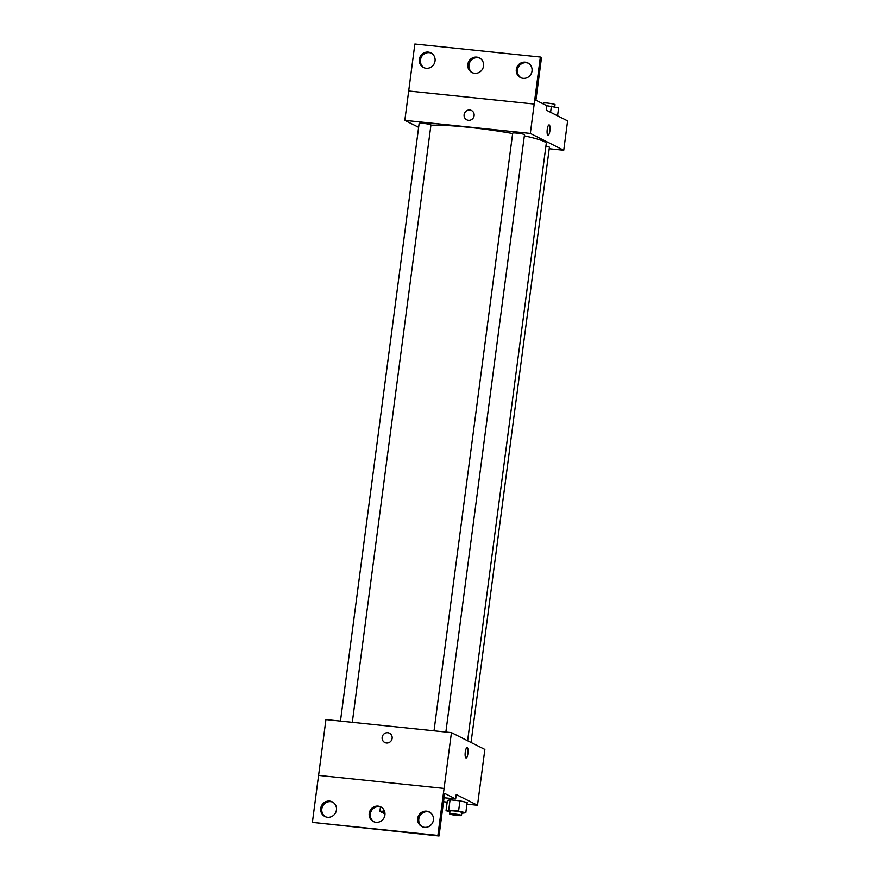 <?xml version="1.0" encoding="UTF-8"?>
<svg xmlns="http://www.w3.org/2000/svg" width="880" height="880" viewBox="0 0 880 880"><rect width="100%" height="100%" fill="white"/><g stroke="black" fill="none" stroke-linecap="round" stroke-linejoin="round"><path stroke-width="1.32" d="M384.945 813.142A11.913 1.166 7.5 0 1 383.548 812.647A11.913 1.166 7.5 0 1 383.152 812.273A11.913 1.166 7.5 0 1 384.736 811.91M384.582 811.382L383.163 811.239A15.994 1.562 7.5 0 0 379.896 811.371L384.351 813.615A15.994 1.562 7.5 0 0 384.989 813.758M383.438 809.182L383.163 811.239M380.479 806.938L379.896 811.371M443.542 801.735L447.183 802.12M466.939 804.166L477.51 805.266L456.225 794.552L455.653 798.952L444.631 793.408L439.032 836L437.888 835.428L451.44 732.622L325.93 719.587L318.593 775.39M461.736 813.263L465.806 812.768L467.159 802.494L459.943 800.833L450.065 799.799L447.403 800.437L446.05 810.722L449.944 811.613M439.032 836L312.389 822.382L318.571 775.39L444.07 788.425M477.51 805.266L484.858 749.452L451.44 732.622M389.477 733.205A5.214 4.994 -63.3 0 0 387.816 732.721A5.214 4.994 116.7 0 1 391.6 740.102A5.214 4.994 116.7 0 1 382.338 736.45A5.214 4.994 116.7 0 1 387.816 732.721A5.214 4.994 -63.3 0 0 384.791 742.511M466.059 757.977A5.214 1.397 95.9 0 0 467.929 753.456A5.214 1.397 -84.1 0 1 466.059 757.977A5.214 1.397 -84.1 0 1 465.212 752.642A5.214 1.397 -84.1 0 1 467.137 747.604A5.214 1.397 -84.1 0 1 467.929 753.456A5.214 1.397 95.9 0 0 467.137 747.604M312.389 822.382L437.888 835.428M336.424 809.996A8.184 7.843 -63.3 0 0 321.574 805.651A8.184 7.843 -63.3 0 0 324.896 816.497A8.184 7.843 -63.3 0 0 336.424 809.996M433.4 820.072A8.184 7.843 -63.3 0 0 418.55 815.727A8.184 7.843 -63.3 0 0 421.883 826.573A8.184 7.843 -63.3 0 0 433.4 820.072M384.912 815.034A8.184 7.843 -63.3 0 0 370.062 810.689A8.184 7.843 -63.3 0 0 373.395 821.535A8.184 7.843 -63.3 0 0 384.912 815.034M444.059 797.753L455.653 798.952M332.827 802.186A8.184 7.843 -63.3 0 0 325.479 816.761M429.803 812.262A8.184 7.843 -63.3 0 0 422.455 826.837M381.315 807.224A8.184 7.843 -63.3 0 0 373.967 821.799M430.914 125.224A62.513 6.105 7.5 0 1 512.644 133.529M524.359 135.839A62.513 6.105 7.5 0 1 546.26 143.473L467.621 740.784M434.016 730.818L512.699 133.122A5.951 0.583 7.5 0 1 518.683 133.32A5.951 0.583 7.5 0 1 524.502 134.673L445.863 732.05M340.461 721.094L419.144 123.398A5.951 0.583 7.5 0 1 425.128 123.596A5.951 0.583 7.5 0 1 430.947 124.96L352.308 722.326M545.897 146.223A5.951 0.583 7.5 0 1 549.417 147.224L471.053 742.5M549.219 148.742L563.739 150.249L530.321 133.419L404.822 120.373L418.627 127.325M471.46 110.495A5.214 4.994 -63.3 0 0 469.799 110.011A5.214 4.994 116.7 0 1 473.583 117.392A5.214 4.994 116.7 0 1 464.321 113.74A5.214 4.994 116.7 0 1 469.799 110.011A5.214 4.994 -63.3 0 0 466.774 119.801M563.739 150.249L567.611 120.879L546.326 110.154L546.909 105.754L535.898 100.21L541.508 57.618L540.364 57.035L534.193 104.038L408.694 91.003L404.822 120.373M534.193 104.038L530.321 133.419M540.364 57.035L414.865 44L408.694 91.003M548.042 135.267A5.214 1.397 95.9 0 0 549.912 130.746A5.214 1.397 -84.1 0 1 548.042 135.267A5.214 1.397 -84.1 0 1 547.184 129.943A5.214 1.397 -84.1 0 1 549.12 124.905A5.214 1.397 -84.1 0 1 549.912 130.757A5.214 1.397 95.9 0 0 549.12 124.905M483.527 66.022A8.184 7.843 -63.3 0 0 468.677 61.677A8.184 7.843 -63.3 0 0 471.999 72.523A8.184 7.843 -63.3 0 0 483.527 66.022M516.329 69.432A8.184 7.843 -63.3 0 0 531.179 73.777A8.184 7.843 -63.3 0 0 527.857 62.931A8.184 7.843 -63.3 0 0 516.329 69.432M419.353 59.356A8.184 7.843 -63.3 0 0 434.203 63.701A8.184 7.843 -63.3 0 0 430.87 52.855A8.184 7.843 -63.3 0 0 419.353 59.356M534.182 104.038L408.683 90.992M479.919 58.201A8.184 7.843 -63.3 0 0 472.582 72.776M528.407 63.239A8.184 7.843 -63.3 0 0 521.07 77.814M431.431 53.163A8.184 7.843 -63.3 0 0 424.094 67.738M557.568 115.819L558.624 107.822L546.755 105.677M551.397 106.161L550.594 112.299M543.125 103.84L543.224 103.081A5.951 0.583 7.5 0 1 549.197 103.279A5.951 0.583 7.5 0 1 555.027 104.632L554.73 106.92M465.806 812.768L458.59 811.107L448.712 810.084L446.05 810.722M449.636 813.901L450.032 810.964A5.951 0.583 7.5 0 1 456.005 811.173A5.951 0.583 7.5 0 1 461.835 812.526L461.45 815.463A5.951 0.583 7.5 0 1 456.269 815.364A5.951 0.583 7.5 0 1 449.834 814.088A5.951 0.583 7.5 0 1 449.636 813.901A5.951 0.583 7.5 0 1 455.62 814.11A5.951 0.583 7.5 0 1 461.45 815.463M467.159 802.494L459.943 800.833L458.59 811.107M459.943 800.833L450.065 799.799L448.712 810.084M450.065 799.799L447.403 800.437"/></g></svg>
